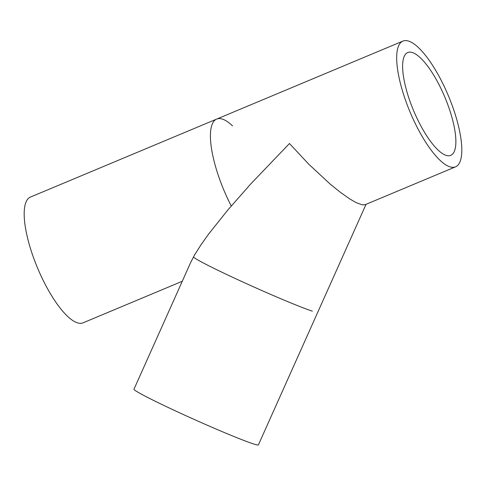 <?xml version="1.0" encoding="UTF-8"?>
<svg xmlns="http://www.w3.org/2000/svg" width="486" height="486" viewBox="0 0 486 486"><rect width="100%" height="100%" fill="white"/><g stroke="black" fill="none" stroke-linecap="round" stroke-linejoin="round"><path stroke-width="0.73" d="M412.456 52.573A55.738 17.022 -112.7 0 1 447.594 104.077A55.738 17.022 -112.7 0 1 450.777 155.368A55.738 17.022 -112.7 0 1 413.55 110.535A55.738 17.022 -112.7 0 1 407.718 52.543A55.738 17.022 -112.7 0 1 412.456 52.573M190.731 262.367L133.966 389.237A68.162 2.971 24.1 0 0 182.657 414.212A68.162 2.971 24.1 0 0 253.036 443.773A68.162 2.971 24.1 0 0 258.4 444.909L366.043 204.327M190.761 262.3L194.607 254.895L201.18 244.513L208.919 233.687L227.448 210.456L250.812 183.878L289.468 143.516L308.823 164.262L330.14 184.042L339.708 191.812L349.871 199.011L356.323 202.705L362.252 204.855L365.138 204.703L455.576 166.826A68.162 20.813 -112.7 0 1 449.787 166.789A68.162 20.813 -112.7 0 1 406.812 103.816A68.162 20.813 -112.7 0 1 402.918 41.091A68.162 20.813 -112.7 0 1 408.714 41.128A68.162 20.813 -112.7 0 1 451.682 104.101A68.162 20.813 -112.7 0 1 455.576 166.826M402.918 41.091L30.424 197.085A68.162 20.813 67.3 0 0 34.318 259.816A68.162 20.813 67.3 0 0 77.286 322.789A68.162 20.813 67.3 0 0 83.082 322.826L182.268 281.285M231.257 205.967A68.162 20.813 -112.7 0 1 210.42 135.011A68.162 20.813 -112.7 0 1 232.521 125.917M312.364 311.174A68.162 2.971 -155.9 0 1 244.671 282.834A68.162 2.971 -155.9 0 1 193.428 256.985"/></g></svg>
